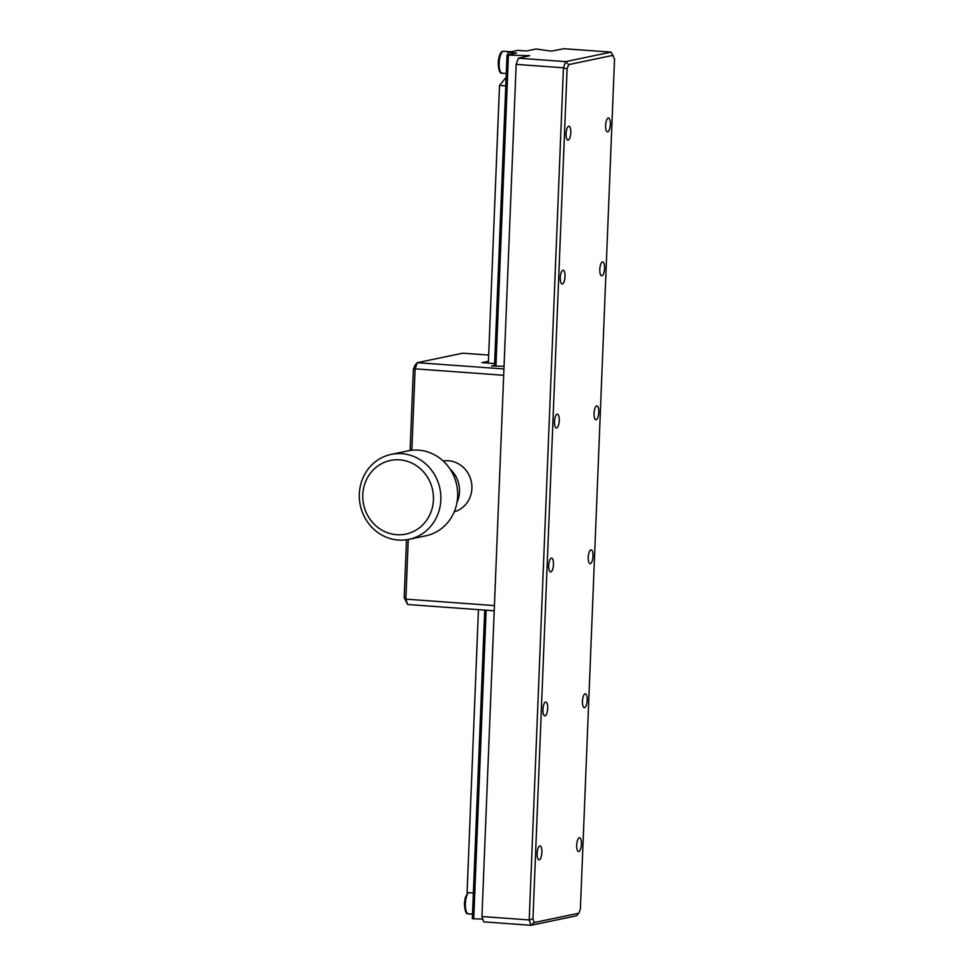<?xml version="1.0" encoding="UTF-8"?>
<svg xmlns="http://www.w3.org/2000/svg" width="974" height="974" viewBox="0 0 974 974"><rect width="100%" height="100%" fill="white"/><g stroke="black" fill="none" stroke-linecap="round" stroke-linejoin="round"><path stroke-width="1.46" d="M454.237 511.813A26.042 24.399 -101.8 0 0 471.733 484.261A26.042 24.399 -101.8 0 0 448.478 460.775A26.042 24.399 -101.8 0 0 443.182 460.994M488.424 361.293L481.935 362.645L494.622 363.558M494.548 365.36L491.602 365.968L504.045 366.273M503.935 368.963L417.322 362.669L414.9 365.262L413.341 369.621L415.119 368.842L503.68 375.282L494.427 605.597L405.866 599.156L407.607 604.501L494.22 610.795M411.844 450.28L415.119 368.842L417.322 362.669L462.784 353.185L488.668 355.072M408.264 539.486L405.866 599.156L404.186 597.561L407.607 604.501M413.341 369.621L410.091 450.512M406.511 539.766L404.186 597.561M450.085 469.115A27.479 25.762 78.2 0 1 459.509 491.724A27.479 25.762 78.2 0 1 457.013 502.304M391.231 454.383L408.033 450.877A43.392 40.664 78.2 0 1 418.637 450.171A43.392 40.664 78.2 0 1 457.524 490.665A43.392 40.664 78.2 0 1 425.76 535.834L408.958 539.34A43.392 40.664 78.2 0 1 398.366 540.046A43.392 40.664 78.2 0 1 359.467 499.552A43.392 40.664 78.2 0 1 391.231 454.383A43.392 40.664 78.2 0 1 401.836 453.677A43.392 40.664 78.2 0 1 440.723 494.171A43.392 40.664 78.2 0 1 408.958 539.34M396.613 534.702A37.609 35.247 78.2 0 1 362.803 494.707A37.609 35.247 78.2 0 1 399.62 459.85A37.609 35.247 78.2 0 1 433.442 499.845A37.609 35.247 78.2 0 1 396.613 534.702M610.333 124.428A6.94 2.338 94.2 0 0 608.47 118A6.94 2.338 94.2 0 0 605.597 125.427A6.94 2.338 94.2 0 0 607.459 131.855A6.94 2.338 94.2 0 0 610.333 124.428M570.801 132.683A6.94 2.338 94.2 0 0 568.938 126.243A6.94 2.338 94.2 0 0 566.064 133.669A6.94 2.338 94.2 0 0 567.927 140.098A6.94 2.338 94.2 0 0 570.801 132.683M565.017 276.628A6.94 2.338 94.2 0 0 563.155 270.2A6.94 2.338 94.2 0 0 560.281 277.614A6.94 2.338 94.2 0 0 562.144 284.043A6.94 2.338 94.2 0 0 565.017 276.628M547.68 708.463A6.94 2.338 94.2 0 0 545.805 702.035A6.94 2.338 94.2 0 0 542.932 709.449A6.94 2.338 94.2 0 0 544.807 715.89A6.94 2.338 94.2 0 0 547.68 708.463M541.897 852.408A6.94 2.338 94.2 0 0 540.022 845.98A6.94 2.338 94.2 0 0 537.149 853.394A6.94 2.338 94.2 0 0 539.024 859.835A6.94 2.338 94.2 0 0 541.897 852.408M604.55 268.374A6.94 2.338 94.2 0 0 602.687 261.945A6.94 2.338 94.2 0 0 599.814 269.372A6.94 2.338 94.2 0 0 601.676 275.8A6.94 2.338 94.2 0 0 604.55 268.374M598.779 412.331A6.94 2.338 94.2 0 0 596.904 405.89A6.94 2.338 94.2 0 0 594.03 413.317A6.94 2.338 94.2 0 0 595.893 419.745A6.94 2.338 94.2 0 0 598.779 412.331M559.246 420.573A6.94 2.338 94.2 0 0 557.372 414.145A6.94 2.338 94.2 0 0 554.498 421.559A6.94 2.338 94.2 0 0 556.361 427.988A6.94 2.338 94.2 0 0 559.246 420.573M592.996 556.276A6.94 2.338 94.2 0 0 591.121 549.847A6.94 2.338 94.2 0 0 588.247 557.262A6.94 2.338 94.2 0 0 590.11 563.69A6.94 2.338 94.2 0 0 592.996 556.276M553.463 564.518A6.94 2.338 94.2 0 0 551.588 558.09A6.94 2.338 94.2 0 0 548.715 565.504A6.94 2.338 94.2 0 0 550.59 571.933A6.94 2.338 94.2 0 0 553.463 564.518M587.212 700.221A6.94 2.338 94.2 0 0 585.337 693.792A6.94 2.338 94.2 0 0 582.464 701.207A6.94 2.338 94.2 0 0 584.339 707.635A6.94 2.338 94.2 0 0 587.212 700.221M581.429 844.166A6.94 2.338 94.2 0 0 579.554 837.737A6.94 2.338 94.2 0 0 576.681 845.152A6.94 2.338 94.2 0 0 578.556 851.58A6.94 2.338 94.2 0 0 581.429 844.166M578.836 913.222L534.19 922.536L530.952 925.3L576.413 915.816L578.836 913.222L580.394 908.864L614.533 59.073L611.1 52.133L563.836 48.7L551.394 51.147L536.077 48.992L526.484 50.989L517.791 50.356L507.917 52.413L516.61 53.046L507.016 55.055L494.524 366.041M611.1 52.133L565.638 61.618L568.658 64.613L613.291 55.299M495.936 366.078L508.428 55.153L529.734 55.664L518.375 58.184L516.171 64.357L563.435 67.79L567.087 68.971L568.658 64.613M534.19 922.536L532.961 918.75L529.211 919.955L563.435 67.79L565.638 61.618L518.375 58.184M481.935 916.522L483.688 921.867L530.952 925.3L529.211 919.955L481.935 916.522L516.171 64.357M532.961 918.75L567.087 68.971M484.723 610.101L472.329 918.726L473.741 918.835L486.136 610.211M473.741 918.835L482.763 919.042M508.428 55.153L507.016 55.055M507.807 54.885L507.917 52.413M505.774 85.87L499.504 85.42L488.351 363.107M473.364 893.012L467.082 892.549L478.441 609.651M506.127 77.36L499.504 85.42M499.126 62.993A10.994 3.701 94.2 0 0 502.085 73.172C499.869 73.793 498.566 70.347 498.177 62.835C499.345 51.33 502.316 51.208 503.68 51.245A10.994 3.701 94.2 0 0 499.126 62.993M468.421 892.647A10.994 3.701 94.2 0 0 465.365 903.641A10.994 3.701 94.2 0 0 468.324 913.819C466.108 914.44 464.805 910.994 464.415 903.482L465.219 897.797L467.873 892.61M506.273 73.476L502.085 73.172M472.512 914.123L468.324 913.819M510.985 51.78L503.68 51.245"/></g></svg>

